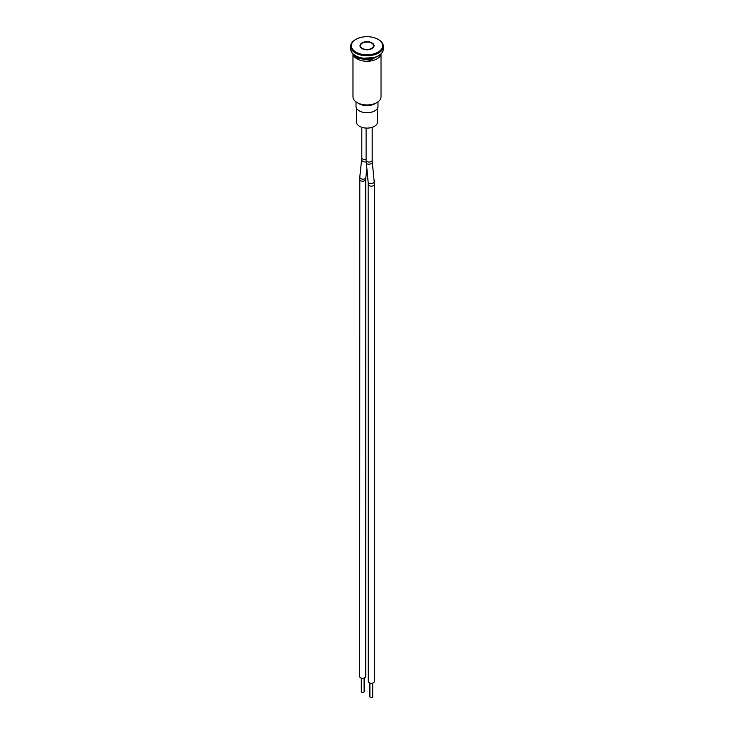 <?xml version="1.0" encoding="UTF-8"?>
<svg xmlns="http://www.w3.org/2000/svg" width="734" height="734" viewBox="0 0 734 734"><rect width="100%" height="100%" fill="white"/><g stroke="black" fill="none" stroke-linecap="round" stroke-linejoin="round"><path stroke-width="1.1" d="M356.018 101.888L356.018 106.393A10.982 6.34 0 0 0 359.238 110.871A10.982 6.34 0 0 0 371.202 112.247A10.982 6.34 0 0 0 377.982 106.393L377.982 101.888M357.761 57.445L356.073 56.243L357.761 57.445L368.33 59.61L377.927 56.243L368.33 59.61L357.761 57.445M381.019 54.022L381.019 96.851A14.019 8.092 180 0 1 376.909 102.576A14.019 8.092 180 0 1 357.091 102.576L357.091 102.576A14.019 8.092 180 0 1 352.981 96.851L352.981 54.022M355.687 39.489A16.35 9.441 0 0 0 355.439 39.636A16.35 9.441 0 0 0 350.65 46.306A16.35 9.441 0 0 0 355.439 52.986A16.35 9.441 0 0 0 373.257 55.032A16.35 9.441 0 0 0 383.35 46.306A16.35 9.441 0 0 0 378.56 39.636L378.56 39.636A16.35 9.441 0 0 0 378.313 39.489M355.935 52.123A15.653 9.037 180 0 1 355.935 39.342A15.653 9.037 180 0 1 378.065 39.342A15.653 9.037 180 0 1 378.065 52.123A15.653 9.037 180 0 1 355.935 52.123M362.046 48.6A7.01 4.046 0 0 0 369.679 49.472A7.01 4.046 0 0 0 374.01 45.737A7.01 4.046 0 0 0 371.954 42.875A7.01 4.046 0 0 0 364.321 41.994A7.01 4.046 0 0 0 359.99 45.737A7.01 4.046 0 0 0 362.046 48.6M359.073 103.723L357.091 102.576L359.073 103.723A11.212 6.478 0 0 0 374.927 103.723L376.909 102.576M372.698 683.024L372.698 696.731A1.404 0.807 180 0 1 371.835 697.474A1.404 0.807 180 0 1 370.303 697.3A1.404 0.807 180 0 1 369.89 696.731L369.89 683.024M364.11 678.069L364.11 691.767A1.404 0.807 180 0 1 363.238 692.52A1.404 0.807 180 0 1 361.715 692.336A1.404 0.807 180 0 1 361.302 691.767L361.302 678.069M365.743 179.445L365.743 676.509A3.037 1.752 180 0 1 363.871 678.133A3.037 1.752 180 0 1 360.559 677.748A3.037 1.752 180 0 1 359.669 676.509L359.807 176.894A3.037 1.954 -173.7 0 0 360.678 178.472A3.037 1.954 -173.7 0 0 364.954 178.757A3.037 1.954 -173.7 0 0 365.844 177.564L365.743 179.445A3.037 1.752 180 0 1 364.853 180.683A3.037 1.752 180 0 1 360.559 180.683A3.037 1.752 180 0 1 359.669 179.445M377.515 108.219L377.515 122.028A10.515 6.065 180 0 1 371.019 127.643A10.515 6.065 180 0 1 359.568 126.321A10.515 6.065 180 0 1 356.485 122.028L356.485 108.219M374.331 184.399L374.331 681.473A3.037 1.752 180 0 1 372.459 683.088A3.037 1.752 180 0 1 369.147 682.712A3.037 1.752 180 0 1 368.257 681.473L368.156 182.353A3.037 1.532 174.4 0 0 369.028 183.298A3.037 1.532 174.4 0 0 372.395 183.372A3.037 1.532 174.4 0 0 374.202 181.757L374.331 184.399A3.037 1.752 180 0 1 372.459 186.023A3.037 1.752 180 0 1 369.147 185.647A3.037 1.752 180 0 1 368.257 184.399M372.184 127.312L372.184 160.278A3.037 1.752 180 0 1 371.294 161.517A3.037 1.752 180 0 1 367 161.517A3.037 1.752 180 0 1 366.11 160.278L368.156 182.353M366.11 159.388A3.037 1.752 180 0 1 362.706 159.039A3.037 1.752 180 0 1 361.816 157.792L359.807 176.894M373.982 46.068A6.982 4.037 0 0 0 371.771 43.168M362.229 43.168A6.982 4.037 0 0 0 360.018 46.068M362.394 48.398A6.514 3.762 180 0 1 365.312 42.104A6.514 3.762 180 0 1 373.294 46.71A6.514 3.762 180 0 1 362.394 48.398M354.063 54.967L357.43 58.169L370.248 60.234L379.937 54.967M353.082 54.123A14.019 8.092 0 0 0 357.091 58.894A14.019 8.092 0 0 0 371.597 60.821A14.019 8.092 0 0 0 380.918 54.123M355.439 55.656A16.35 9.441 180 0 1 350.65 48.976C351.036 53.628 354.962 56.747 362.431 58.335L375.147 57.435C380.451 55.472 383.185 52.655 383.35 48.976A16.35 9.441 180 0 1 373.257 57.702A16.35 9.441 180 0 1 355.439 55.656M366.156 161.829A3.037 1.954 -173.7 0 1 362.587 161.251A3.037 1.954 -173.7 0 1 361.715 159.673M374.202 181.757L372.285 162.324A3.037 1.532 174.4 0 1 371.395 163.554A3.037 1.532 174.4 0 1 367.119 163.865A3.037 1.532 174.4 0 1 366.248 162.92M373.982 46.114C374.579 44.902 373.092 43.581 369.541 42.168C360.678 41.443 360.495 44.49 360.018 46.114M383.35 48.976L383.35 46.306M350.65 48.976L350.65 46.306M355.935 39.342L355.439 39.636M378.065 39.342L378.56 39.636M366.817 168.765L365.844 177.564M361.816 127.312L361.816 157.792M372.285 162.324L372.184 160.278M366.11 128.083L366.11 160.278"/></g></svg>
